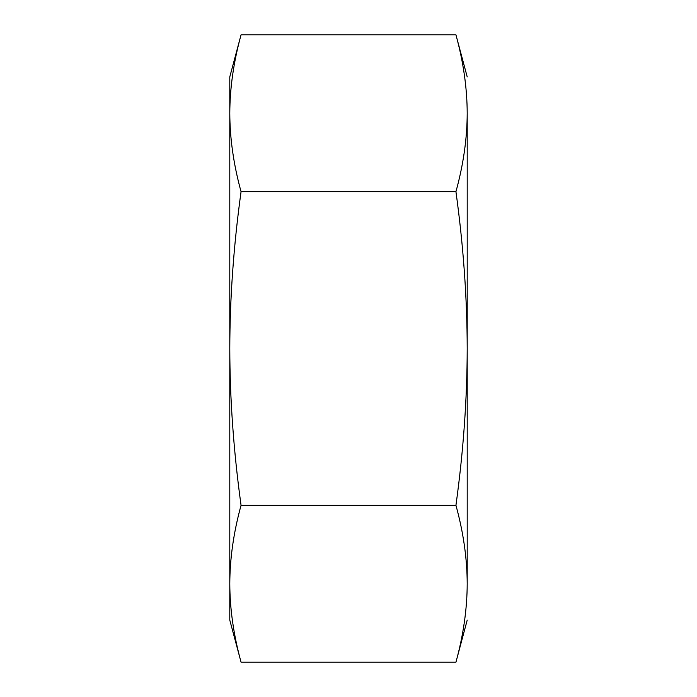 <?xml version="1.0" encoding="UTF-8"?>
<svg xmlns="http://www.w3.org/2000/svg" width="697" height="697" viewBox="0 0 697 697"><rect width="100%" height="100%" fill="white"/><g stroke="black" fill="none" stroke-linecap="round" stroke-linejoin="round"><path stroke-width="1.05" d="M241.057 662.15L229.792 620.13L229.792 583.737C229.879 609.082 233.634 635.22 241.057 662.15L455.943 662.15C463.366 635.22 467.121 609.082 467.208 583.737L467.208 113.263C467.121 87.918 463.366 61.78 455.943 34.85L241.057 34.85C233.634 61.78 229.879 87.918 229.792 113.263C229.879 138.607 233.634 164.745 241.057 191.675C233.634 245.544 229.879 297.819 229.792 348.5L229.792 76.87L241.057 34.85M229.792 583.737L229.792 348.5C229.879 399.181 233.634 451.456 241.057 505.325C233.634 532.255 229.879 558.393 229.792 583.737M455.943 191.675C463.366 164.745 467.121 138.607 467.208 113.263L467.208 583.737C467.121 558.393 463.366 532.255 455.943 505.325C463.366 451.456 467.121 399.181 467.208 348.5C467.121 297.819 463.366 245.544 455.943 191.675L241.057 191.675M455.943 505.325L241.057 505.325M467.208 620.13L455.943 662.15M467.208 76.87L455.943 34.85"/></g></svg>
